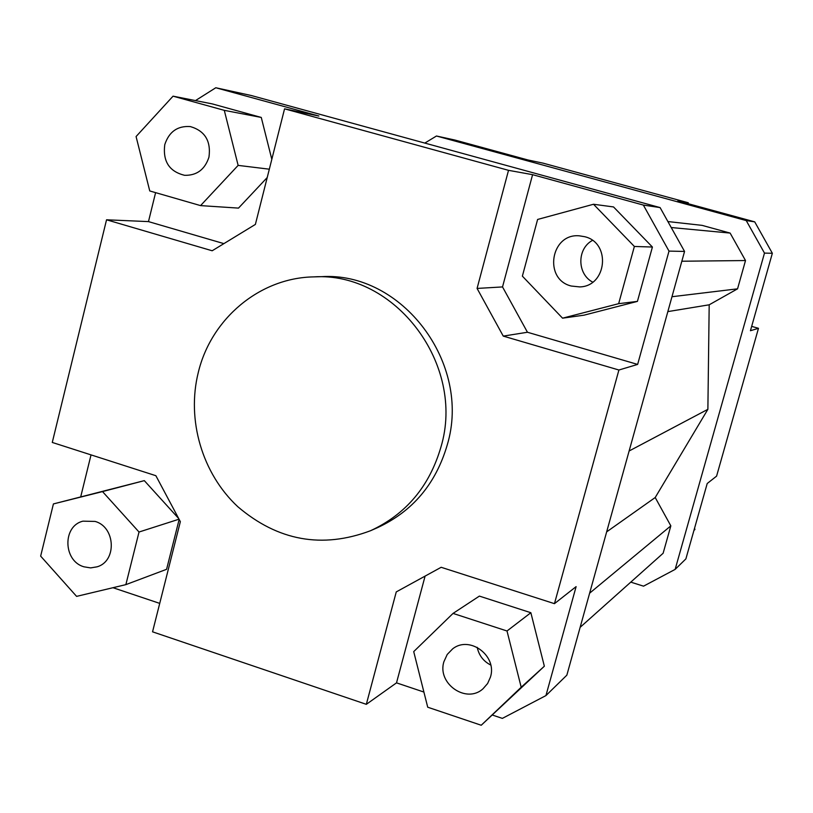 <?xml version="1.0" encoding="UTF-8"?>
<svg xmlns="http://www.w3.org/2000/svg" width="813" height="813" viewBox="0 0 813 813"><rect width="100%" height="100%" fill="white"/><g stroke="black" fill="none" stroke-linecap="round" stroke-linejoin="round"><path stroke-width="1.22" d="M313.655 276.887L321.338 276.674C401.978 271.359 471.845 363.381 447.262 444.884C435.87 483.816 412.618 511.407 377.506 527.667L370.464 530.757C322.131 548.877 277.904 540.858 237.792 506.702C202.132 473.471 186.421 419.945 198.301 372.405C211.136 318.726 259.652 277.812 313.655 276.887C395.138 271.512 465.778 364.61 440.941 447.048C429.437 486.418 405.951 514.314 370.464 530.757M443.928 661.63L447.231 654.445L452.668 648.845C469.64 635.197 497.383 655.786 490.463 677.056L487.627 683.489L483.064 688.723C466.428 704.221 436.815 683.591 443.928 661.63M490.737 665.044C483.43 661.304 478.928 655.4 477.201 647.321M95.141 521.428C115.527 527.007 117.031 561.133 97.164 566.803L90.578 567.901L83.912 566.803C63.109 560.98 62.347 525.981 82.956 521.163L95.141 521.428M208.961 157.133C204.917 169.521 196.817 175.578 184.642 175.313C169.317 171.604 162.691 161.381 164.765 144.653C169.043 131.686 177.58 125.669 190.374 126.584C204.927 130.873 211.126 141.056 208.961 157.133M571.295 286.034C543.236 279.418 550.645 233.016 579.395 235.831L584.699 236.705C611.254 242.752 606.884 286.389 579.74 286.918L571.295 286.034M592.697 282.131C577.037 274.052 576.854 248.778 592.423 240.414M772.35 253.27L754.718 221.858L746.232 220.577L764.484 253.107L772.35 253.27L750.44 330.718L758.478 328.31L716.588 476.133L707.208 483.511L685.877 558.897L675.146 569.385L643.55 586.163L630.776 582.128M754.718 221.858L677.91 200.892L688.286 202.762L543.104 163.159L528.044 159.998L454.934 140.049L436.469 136.005L746.232 220.577M424.803 143.088L436.469 136.005M764.484 253.107L675.146 569.385M580.136 627.331L663.123 553.267L670.837 525.859L655.207 497.526L707.879 409.325L709.19 304.804L737.554 288.828L745.511 260.546L730.125 233.077L702.076 225.364L667.89 221.553M688.286 202.762L688.042 203.657M195.476 100.588L215.791 87.753L318.889 116.035L284.56 108.83L508.521 170.334L532.586 174.673L643.357 205.069L669.008 251.105L637.636 364.417L618.906 370.017L554.456 603.663L441.164 567.291L396.256 591.915L366.328 704.332L152.549 631.823L180.354 521.651L155.872 475.707L52.276 442.445L106.544 219.795L148.474 221.603L155.598 192.64M423.908 692.056L396.51 682.859L425.097 576.102M396.51 682.859L366.328 704.332M669.008 251.105L684.556 251.43L566.854 675.156L545.94 695.582L502.363 718.387L492.424 715.054M159.724 603.388L112.987 587.708M684.556 251.43L660.105 207.589L251.298 95.517L215.791 87.753M660.105 207.589L643.357 205.069M223.9 243.626L148.474 221.603M173.047 96.168L136.076 136.543L149.755 190.953L200.567 205.608L238.138 165.385L224.286 110.344L173.047 96.168L212.274 103.901L261.268 117.438L271.816 159.328M267.223 177.529L238.494 208.108L200.567 205.608M554.456 603.663L576.112 586.63L545.94 695.582M637.636 364.417L527.454 332.253L502.525 286.928L532.586 174.673M652.412 247.03L637.422 301.389L583.988 315.18L562.555 318.178L618.652 303.676L634.374 246.461L652.412 247.03L613.53 206.939L593.51 204.256L537.617 219.449L522.373 276.146L562.555 318.178M106.544 219.795L212.173 250.77L255.384 224.418L284.56 108.83M502.525 286.928L477.079 288.432L503.257 336.104L527.454 332.253M618.906 370.017L503.257 336.104M618.652 303.676L637.422 301.389M634.374 246.461L593.51 204.256M477.079 288.432L508.521 170.334M224.286 110.344L261.268 117.438M238.138 165.385L269.327 169.195M53.414 503.928L40.65 556.112L76.595 596.376L125.863 584.638L139.023 532.027L102.519 491.591L53.414 503.928L144.318 480.635L178.687 518.521M102.519 491.591L144.318 480.635M139.023 532.027L179.043 519.192M179.165 519.426L166.584 569.313L125.863 584.638M80.721 496.794L91.036 454.884M481.235 725.247L544.354 666.213L530.859 612.717L479.385 596.102L453.044 613.409L413.715 651.609L427.719 707.208L481.235 725.247L521.194 687.239L507.007 630.99L453.044 613.409M507.007 630.99L530.859 612.717M521.194 687.239L544.354 666.213M751.669 326.379L758.478 328.31M694.576 528.165L694.912 529.507L693.946 530.381M694.912 529.507L693.936 530.442M707.879 409.325L629.12 450.991M667.849 311.603L709.19 304.804M671.223 227.528L730.125 233.077M681.843 261.227L745.511 260.546M737.554 288.828L671.975 296.725M589.628 593.185L670.837 525.859M606.661 531.865L655.207 497.526"/></g></svg>
